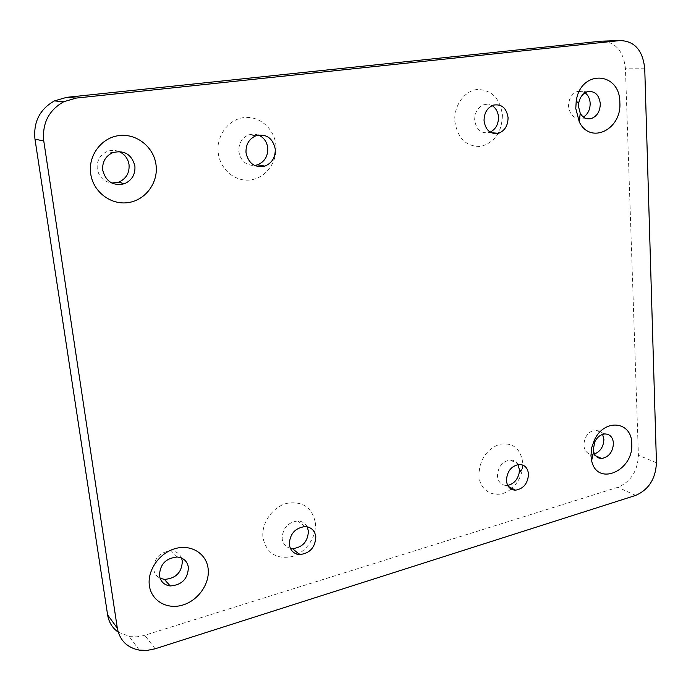 <?xml version="1.0" encoding="UTF-8"?>
<svg xmlns="http://www.w3.org/2000/svg" width="691" height="691" viewBox="0 0 691 691"><rect width="100%" height="100%" fill="white"/><g stroke="black" fill="none" stroke-linecap="round" stroke-linejoin="round"><path stroke-width="0.52" stroke-dasharray="3.46 2.59" d="M275.908 145.145C277.722 161.582 266.121 177.742 250.816 179.876C235.553 182.26 220.118 169.701 218.252 152.815C216.153 135.954 228.375 119.31 243.958 117.6C259.505 115.63 274.318 128.673 275.908 145.145M258.555 135.03L253.64 134.002L248.665 134.84C241.738 137.993 238.464 143.633 238.844 151.752C240.718 160.925 245.97 165.494 254.599 165.469M315.312 522.646C316.867 536.665 306.225 552.42 292.328 556.505C276.391 559.598 266.605 553.344 262.969 537.753C261.181 523.433 272.34 507.203 286.471 503.419C302.468 500.794 312.082 507.194 315.312 522.646M307.175 526.792C305.18 523.113 302.045 521.169 297.752 520.954C287.776 522.336 282.584 528.244 282.17 538.669C282.947 543.8 285.685 547.03 290.367 548.352M502.417 115.008C501.968 132.128 494.721 142.605 480.668 146.44C466.235 146.768 457.623 138.407 454.842 121.34C453.685 105.948 464.24 90.918 477.066 89.51C491.543 89.666 499.99 98.165 502.417 115.008M492.122 105.619L488.105 104.272L483.881 104.704C477.74 107.295 474.665 112.469 474.665 120.225C476.263 129.649 481.057 133.752 489.029 132.542L490.161 132.136M511.012 488.986C498.004 500.172 479.614 492.726 478.941 475.408C479.381 459.981 486.231 449.608 499.489 444.296C512.808 442.24 520.565 448.399 522.75 462.763L522.37 469.388C520.962 476.945 517.455 483.242 511.858 488.278M517.974 464.551C516.186 461.51 513.577 459.99 510.122 459.999C502.219 461.51 497.995 466.831 497.451 475.969C498.202 481.973 501.217 485.151 506.503 485.488L507.712 485.393M602.612 434.38C600.971 431.452 598.561 430.009 595.374 430.061C588.266 431.538 584.422 436.557 583.843 445.125C584.465 451.016 587.255 454.091 592.204 454.358L594.485 453.978M585.07 92.784L581.33 91.212L577.313 91.488C571.604 93.838 568.684 98.744 568.538 106.215C569.816 115.077 574.048 119.016 581.217 118.04L583.446 117.081M118.843 151.484C114.905 149.982 110.983 149.99 107.062 151.51C99.901 154.991 96.628 160.787 97.25 168.906C98.977 177.069 103.857 181.793 111.89 183.063M181.552 558.052C179.643 553.698 176.196 551.288 171.221 550.805C159.897 551.928 154.058 558.095 153.704 569.289C154.378 573.392 156.494 576.363 160.062 578.203M118.213 632.144L130.254 636.661L136.878 636.817L143.616 635.616L617.909 487.285C630.848 481.705 637.681 471.029 638.406 455.257L625.45 68.789C623.498 50.78 615.31 41.581 600.876 41.192M155.13 648.789L144.73 635.279M635.642 495.421L617.909 487.285M656.45 462.737L638.406 455.257M644.746 68.763L625.45 68.789M519.287 472.143L522.586 467.842M519.174 472.92L522.37 469.388M595.772 455.913L592.204 454.358M508.343 486.447L506.503 485.488M491.197 132.715L489.029 132.542M585.51 118.273L581.217 118.04M139.28 650.127L129.182 636.506M177.181 557.006L171.221 550.805M255.964 135.721L248.665 134.84M112.676 152.659L107.062 151.51M305.077 526.559L297.752 520.954M587.376 91.73L577.313 91.488M493.374 105.127L483.881 104.704M519.217 464.43L510.122 459.999M604.927 433.948L595.374 430.061"/><path stroke-width="1.04" d="M254.599 165.469L257.536 164.829C264.67 161.806 268.073 156.157 267.754 147.883C266.89 141.767 263.832 137.483 258.555 135.03M290.367 548.352L292.483 548.654C302.615 547.445 307.918 541.571 308.402 531.025L307.175 526.792M490.161 132.136C495.732 129.269 498.505 124.242 498.479 117.038C498.03 111.856 495.913 108.046 492.122 105.619M511.858 488.278L511.012 488.986M507.712 485.393C513.724 484.002 517.542 479.848 519.174 472.92L519.364 469.586L517.974 464.551M149.386 585.718C151.467 601.023 167.334 609.92 182.882 605.014C198.455 600.341 210.124 583.325 208.103 568.434C206.307 553.474 191.061 544.024 175.229 548.594C159.362 552.93 147.079 570.49 149.386 585.718M188.401 567.328C187.935 578.833 181.88 585.044 170.236 585.959C164.216 585.104 160.623 581.701 159.474 575.767C159.837 564.426 165.745 558.181 177.181 557.006C183.504 557.749 187.244 561.187 188.401 567.328M90.694 173.752C93.173 191.943 111.001 205.305 128.284 202.584C145.611 200.122 158.438 182.631 156.045 164.959C153.912 147.252 136.835 133.328 119.198 135.566C101.525 137.535 87.947 155.596 90.694 173.752M134.9 165.995C135.462 174.443 131.964 180.351 124.406 183.737C113.169 186.199 105.939 181.724 102.734 170.306C102.104 162.074 105.421 156.192 112.676 152.659C124.268 149.852 131.67 154.3 134.9 165.995M575.784 108.496L579.265 121.866C590.373 145.05 621.891 129.528 619.844 102.57C620.129 71.268 580.414 69.186 576.216 101.206L575.784 108.496M600.298 103.719C600.108 111.329 597.093 116.287 591.263 118.584C586.624 119.647 582.945 117.85 580.224 113.194L578.522 106.63L578.73 103.063C579.913 97.206 582.798 93.432 587.376 91.73C594.752 90.651 599.062 94.641 600.298 103.719M590.96 455.697L591.634 460.621C596.964 487.069 633.863 470.882 631.738 443.691C631.989 421.13 604.219 418.012 594.303 440.21L591.651 447.872L590.96 455.697M613.47 443.302C612.822 452.009 608.901 457.071 601.697 458.487C597.585 458.401 594.899 456.103 593.629 451.603L593.301 449.185L594.942 441.592C597.413 436.919 600.738 434.371 604.927 433.948C610.023 434.147 612.874 437.265 613.47 443.302M594.485 453.978C600.453 451.465 603.588 446.593 603.882 439.346L602.612 434.38M506.434 480.59C507.177 486.663 510.208 489.859 515.529 490.187C523.579 488.753 527.898 483.389 528.511 474.086C527.777 467.911 524.685 464.689 519.217 464.43C511.254 465.967 506.995 471.357 506.434 480.59M484.063 120.839C485.661 130.374 490.48 134.529 498.522 133.303C504.819 130.772 507.997 125.537 508.066 117.608C506.494 107.934 501.597 103.771 493.374 105.127C487.181 107.753 484.08 112.987 484.063 120.839M583.446 117.081C587.92 114.136 590.157 109.549 590.174 103.33C589.881 98.692 588.179 95.177 585.07 92.784M289.322 544.517C290.35 550.615 293.822 553.975 299.721 554.588C309.939 553.344 315.295 547.384 315.804 536.717C314.776 530.463 311.2 527.078 305.077 526.559C294.997 527.984 289.754 533.97 289.322 544.517M111.89 183.063L118.679 182.174C126.151 178.839 129.606 173.009 129.044 164.683C127.982 158.429 124.579 154.033 118.843 151.484M246.022 152.858C248.561 163.612 254.858 168.025 264.886 166.099C272.099 163.033 275.554 157.306 275.243 148.928C272.703 137.958 266.285 133.553 255.964 135.721C248.967 138.917 245.65 144.626 246.022 152.858M160.062 578.203L164.372 579.404C175.894 578.522 181.88 572.398 182.338 561.032L181.552 558.052M117.323 628.179C119.733 640.35 127.058 647.666 139.28 650.127L147.131 650.395L155.13 648.789L635.642 495.421C648.719 489.686 655.655 478.794 656.45 462.737L644.746 68.763C642.837 50.374 634.588 40.976 619.982 40.57L76.269 98.07L63.719 101.732C48.733 110.301 42.082 123.387 43.775 141.007L117.323 628.179L107.615 614.904C108.841 622.263 112.383 628.007 118.213 632.144M619.982 40.57L600.876 41.192L66.673 97.336L54.416 100.903C39.784 109.238 33.306 121.987 34.973 139.141L107.615 614.904M76.269 98.07L66.673 97.336M43.775 141.007L34.973 139.141M580.224 113.194L579.265 121.866M593.629 451.603L591.634 460.621M601.697 458.487L595.772 455.913M515.529 490.187L508.343 486.447M498.522 133.303L491.197 132.715M591.263 118.584L585.51 118.273M299.721 554.588L292.483 548.654M124.406 183.737L118.679 182.174M264.886 166.099L257.536 164.829M170.236 585.959L164.372 579.404M63.719 101.732L54.416 100.903M594.942 441.592L594.303 440.21M578.73 103.063L576.216 101.206"/></g></svg>
